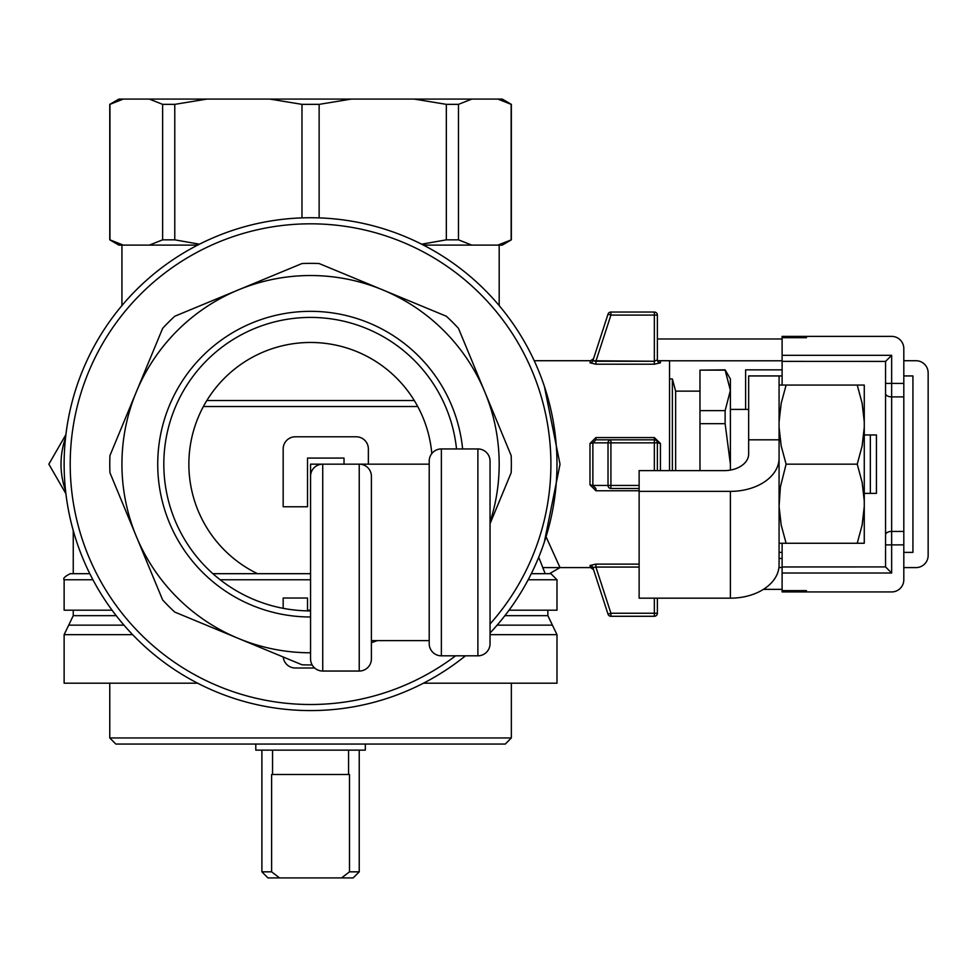 <?xml version="1.0" encoding="UTF-8"?>
<svg xmlns="http://www.w3.org/2000/svg" width="977" height="977" viewBox="0 0 977 977"><rect width="100%" height="100%" fill="white"/><g stroke="black" fill="none" stroke-linecap="round" stroke-linejoin="round"><path stroke-width="1.47" d="M310.552 640.619L310.552 464.16L322.728 464.16L310.552 464.16L310.552 640.619M429.208 640.619L371.407 640.619L429.208 640.619M371.407 658.864A12.164 12.164 0 0 1 359.231 671.04L359.231 464.16L429.208 464.16L359.231 464.16A12.164 12.164 0 0 1 371.407 476.336L371.407 658.864A12.164 12.164 0 0 1 359.231 671.04L322.728 671.04A12.164 12.164 0 0 1 310.552 658.864L310.552 476.336A12.164 12.164 0 0 1 322.728 464.16L359.231 464.16A12.164 12.164 0 0 1 371.407 476.336M307.511 610.869L307.511 598.022L283.171 598.022L283.171 608.329M283.232 657.008A12.164 12.164 0 0 0 295.347 667.999L314.679 667.999M344.026 464.16L344.026 458.079L307.511 458.079L307.511 506.758L283.171 506.758L283.171 448.944A12.164 12.164 0 0 1 295.347 436.78L356.19 436.78A12.164 12.164 0 0 1 368.366 448.944L368.366 464.16M441.372 655.823L441.372 448.944L477.887 448.944A12.164 12.164 0 0 1 490.051 461.12L490.051 643.66A12.164 12.164 0 0 1 477.887 655.823L441.372 655.823A12.164 12.164 0 0 1 429.208 643.66L429.208 461.12A12.164 12.164 0 0 1 441.372 448.944A12.164 12.164 0 0 0 429.208 461.12M544.372 386.342L560.029 464.27L544.372 541.979L560.029 464.27L544.372 386.342M669.55 470.621L669.55 360.721L669.55 470.621L669.55 360.721L657.521 360.721M589.986 565.512L590.682 567.6L593.576 569.701L592.892 567.6L593.576 569.701L590.682 567.6L589.986 565.512A3.041 2.98 162 0 1 592.868 567.552L595.909 567.063L595.909 564.12L589.986 565.512A3.041 2.98 162 0 1 592.868 567.552L608.024 614.179A3.041 3.041 0 0 0 610.918 616.279L654.346 616.279A3.041 3.041 0 0 0 657.387 613.238L657.387 598.168L657.387 613.238L654.346 613.238L654.346 598.168L654.346 616.279A3.041 3.041 0 0 0 657.387 613.238L654.346 613.238L654.346 616.279A3.041 3.041 0 0 0 657.387 613.238A3.041 3.041 0 0 1 654.346 616.279L610.918 616.279A3.041 3.041 0 0 1 608.024 614.179A3.041 3.041 0 0 0 610.918 616.279L654.346 616.279L610.918 616.279A3.041 3.041 0 0 1 608.024 614.179A3.041 3.041 0 0 0 610.918 616.279A3.041 3.041 0 0 1 608.024 614.179A3.041 3.041 0 0 0 610.918 616.279L610.918 613.238L608.024 614.179L592.868 567.552L595.909 567.063L595.909 564.12L589.986 565.512M654.346 364.201L660.428 362.809A3.041 2.98 0 0 1 657.387 359.829L654.346 361.258L592.868 360.769A3.041 2.98 18 0 1 589.986 362.809L595.909 364.201L595.909 361.258L592.868 360.769A3.041 2.98 18 0 1 589.986 362.809L595.909 364.201L595.909 361.258L610.918 315.082L610.918 312.042A3.041 3.041 0 0 0 608.024 314.142L610.918 315.082L657.387 315.082L657.387 359.829L657.387 315.082A3.041 3.041 0 0 0 654.346 312.042L654.346 315.082L657.387 315.082L657.387 359.829L654.346 361.258L654.346 364.201L660.428 362.809A3.041 2.98 0 0 1 657.387 359.829L657.387 315.082A3.041 3.041 0 0 0 654.346 312.042L654.346 361.258L595.909 361.258L610.918 315.082L610.918 312.042L654.346 312.042L610.918 312.042A3.041 3.041 0 0 0 608.024 314.142L592.868 360.769L608.024 314.142L610.918 315.082L654.346 315.082L654.346 364.201L595.909 364.201L654.346 364.201M590.682 360.721L589.986 362.809L590.682 360.721L534.224 360.721M657.387 357.68L657.387 359.829L657.387 357.68M593.576 358.62L592.892 360.721L593.576 358.62L590.682 360.733L593.576 358.62M675.632 391.142L675.632 470.621L675.632 391.142L672.371 378.978L672.371 470.621L672.371 378.978L669.55 378.978L672.371 378.978L675.632 391.142L699.972 391.142L675.632 391.142M699.972 470.621L699.972 423.688L725.129 423.688L725.129 410.621L730.393 390.385L725.129 369.843L699.972 370.149L725.129 369.843L699.972 370.149L725.129 370.149L730.393 390.385L730.393 378.978L725.129 369.843L730.393 378.978L730.393 464.16L725.129 423.688L725.129 410.621L730.393 390.385L730.393 464.16L725.129 423.688L699.972 423.688L699.972 370.149L699.972 410.621L725.129 410.621L699.972 410.621L699.972 470.621M730.393 470.096L730.393 464.16L730.393 470.096M382.74 289.9L319.137 263.546A200.798 200.798 0 0 0 301.978 263.546L238.376 289.9A188.622 188.622 0 0 1 484.824 391.972L458.482 328.382A200.798 200.798 0 0 0 446.342 316.243L319.137 263.546A200.798 200.798 0 0 0 301.978 263.546L174.773 316.243A200.798 200.798 0 0 0 162.634 328.382L136.291 391.972A188.622 188.622 0 0 1 484.824 391.972A188.622 188.622 0 0 1 490.051 522.121A188.622 188.622 0 0 0 484.824 391.972L458.482 328.382A200.798 200.798 0 0 0 446.342 316.243L382.74 289.9M310.552 311.333A152.827 152.827 0 0 1 462.622 448.944A152.827 152.827 0 0 0 310.552 311.333A152.827 152.827 0 0 0 157.724 464.16A152.827 152.827 0 0 0 310.552 616.988A152.827 152.827 0 0 1 157.724 464.16A152.827 152.827 0 0 1 310.552 311.333M136.291 536.349A188.622 188.622 0 0 1 136.291 391.972L109.949 455.575A200.798 200.798 0 0 0 109.949 472.746L162.634 599.939A200.798 200.798 0 0 0 174.773 612.078L238.376 638.433A188.622 188.622 0 0 1 238.376 289.9L174.773 316.243A200.798 200.798 0 0 0 162.634 328.382L109.949 455.575A200.798 200.798 0 0 0 109.949 472.746L162.634 599.939A200.798 200.798 0 0 0 174.773 612.078L301.978 664.775A200.798 200.798 0 0 0 312.188 664.946A200.798 200.798 0 0 1 301.978 664.775L238.376 638.433A188.622 188.622 0 0 1 136.291 536.349M377.207 640.619A188.622 188.622 0 0 1 371.407 642.707A188.622 188.622 0 0 0 377.207 640.619M310.552 652.783A188.622 188.622 0 0 1 238.376 638.433A188.622 188.622 0 0 0 310.552 652.783M511.166 455.575L484.824 391.972L511.166 455.575A200.798 200.798 0 0 1 511.166 472.746L490.051 523.721L511.166 472.746A200.798 200.798 0 0 0 511.166 455.575M310.552 217.737A246.424 246.424 0 0 1 490.051 632.998A246.424 246.424 0 0 0 310.552 217.737A246.424 246.424 0 0 0 64.128 464.16A246.424 246.424 0 0 0 310.552 710.584A246.424 246.424 0 0 1 64.128 464.16A246.424 246.424 0 0 1 310.552 217.737M465.443 655.823A246.424 246.424 0 0 1 310.552 710.584A246.424 246.424 0 0 0 465.443 655.823M310.552 317.415A146.745 146.745 0 0 1 456.515 448.944A146.745 146.745 0 0 0 310.552 317.415A146.745 146.745 0 0 0 163.818 464.16A146.745 146.745 0 0 0 310.552 610.906A146.745 146.745 0 0 1 163.818 464.16A146.745 146.745 0 0 1 310.552 317.415M310.552 342.463A121.698 121.698 0 0 1 431.797 453.621A121.698 121.698 0 0 0 191.944 436.951A121.698 121.698 0 0 0 257.513 573.682A121.698 121.698 0 0 1 310.552 342.463M876.43 493.373L870.348 493.373L870.348 434.96L870.348 493.373L864.266 493.373L876.43 493.373L876.43 434.96L864.266 434.96L876.43 434.96L876.43 493.373M786.106 543.261L779.072 543.261L779.072 506.538L781.209 525.101L786.106 543.261L864.266 543.261L864.266 385.06L786.106 385.06L781.209 403.22L779.072 421.783M779.072 427.438L781.209 446.013L786.106 464.16L780.391 486.925L779.072 506.538M864.266 500.883L862.129 482.308L857.232 464.16L786.106 464.16M857.232 464.16L862.129 446L864.266 427.438M864.266 421.783L862.129 403.208L857.232 385.06M779.072 385.06L786.106 385.06M857.232 543.261L862.129 525.101L864.266 506.538M610.918 613.238L608.024 614.179A3.041 3.041 0 0 0 610.918 616.279L610.918 613.238L654.346 613.238L610.918 613.238L595.909 567.063L610.918 613.238M782.113 375.937L748.651 375.937L748.651 454.024A24.34 16.597 180 0 1 724.311 470.621L639.129 470.621L639.129 491.37L730.393 491.37A48.679 33.194 0 0 0 779.072 458.176L779.072 564.975A48.679 33.194 180 0 1 730.393 598.168L730.393 491.37M903.81 375.937L912.933 375.937L912.933 552.384L903.81 552.384M779.072 375.937L779.072 458.176M748.651 439.821L779.072 439.821M639.129 491.37L639.129 598.168L730.393 598.168M782.113 552.384L779.072 552.384M806.452 591.94L782.113 591.94L782.113 590.633L806.452 590.633L806.452 591.94L891.647 591.94A12.164 12.164 0 0 0 903.81 579.764L903.81 544.885L891.647 544.885L891.647 573.01L782.113 573.01L782.113 543.261M782.113 589.363L763.428 589.363M657.387 338.97L782.113 338.97M782.113 385.06L782.113 336.381L891.647 336.381A12.164 12.164 0 0 1 903.81 348.557L903.81 396.894L891.647 396.894L891.647 531.427L903.81 531.427L903.81 396.894M782.113 337.7L806.452 337.7L806.452 336.381M782.113 361.368L885.553 361.405L782.113 361.368M782.113 590.633L782.113 573.01M885.553 566.916L885.553 534.798L885.553 566.916L782.113 566.965L885.553 566.916L891.647 573.01M745.61 409.4L745.61 369.843L782.113 369.843M885.553 544.885L891.647 544.885L891.647 531.427A6.082 3.358 0 0 0 885.553 534.798L885.553 361.405L891.647 355.31L891.647 383.436L903.81 383.436M885.553 383.436L891.647 383.436L891.647 396.894A6.082 3.358 0 0 1 885.553 393.536L885.553 361.405M903.81 531.427L903.81 544.885M782.113 558.478L779.072 558.478M782.113 360.794L669.55 360.794M778.925 567.527L782.113 567.527M903.81 567.6L915.986 567.6A12.164 12.164 0 0 0 928.15 555.437L928.15 372.896A12.164 12.164 0 0 0 915.986 360.721L903.81 360.721M341.559 877.92L353.149 877.92L359.231 871.838L349.497 871.838L341.559 877.92L267.967 877.92L261.885 871.838L261.885 750.141M279.556 877.92L271.618 871.838L261.885 871.838M348.557 750.141L348.557 774.48L349.497 774.48L349.497 871.838M348.557 774.48L271.618 774.48L271.618 871.838M255.791 744.059L255.791 750.141L365.325 750.141L365.325 744.059M272.559 750.141L272.559 774.48M546.045 536.764L560.029 567.6L592.892 567.6M589.986 443.473L592.868 442.862L595.909 439.821L610.918 439.821L595.909 439.821L595.909 437.562L589.986 443.473L589.986 484.848L595.909 490.759L595.909 488.5L592.868 485.459L589.986 484.848M657.387 470.621L657.387 442.862L660.428 443.473L654.346 437.562L595.909 437.562M654.346 470.621L654.346 442.862L610.918 442.862L610.918 485.459L592.868 485.459L592.868 442.862L610.918 442.862L610.918 439.821A3.041 2.894 90 0 0 608.024 442.862L608.024 485.459A3.041 2.894 90 0 0 610.918 488.5L639.129 488.5M123.273 99.08L149.31 99.08L162.634 104.356L162.634 239.841L149.31 245.117L123.273 245.117L109.949 239.841L109.949 104.356L123.273 99.08L118.889 99.08L109.766 104.356L109.766 239.841L123.273 245.117L118.889 245.117L109.766 239.841M199.479 244.189L174.773 239.841L174.773 104.356L206.953 99.08L269.799 99.08L301.978 104.356L301.978 217.883M319.137 217.883L319.137 104.356L351.317 99.08L414.163 99.08L446.342 104.356L446.342 239.841L421.637 244.189M542.723 567.6L590.682 567.6L542.723 567.6L545.227 573.682L538.73 557.256M197.659 683.204L64.128 683.204L64.128 634.659L68.695 625.158L123.994 625.158M121.93 245.117L121.93 305.581M497.122 625.158L552.42 625.158L547.865 615.657L504.914 615.657M610.918 439.821L654.346 439.821L654.346 442.862L657.387 442.862A3.041 3.041 0 0 0 654.346 439.821L654.346 437.562M490.051 634.659L556.988 634.659L556.988 683.204L423.456 683.204M351.317 99.08L269.799 99.08M471.806 99.08L502.227 99.08L511.35 104.356L511.35 239.841L497.843 245.117L471.806 245.117L458.482 239.841L458.482 104.356L471.806 99.08L414.163 99.08M206.953 99.08L149.31 99.08M174.773 104.356L162.634 104.356M197.659 245.117L149.31 245.117M174.773 239.841L162.634 239.841M319.137 104.356L301.978 104.356M458.482 104.356L446.342 104.356M511.35 104.356L497.843 99.08L511.166 104.356L511.166 239.841M511.35 239.841L502.227 245.117L497.843 245.117M458.482 239.841L446.342 239.841M471.806 245.117L423.456 245.117M560.029 567.6L549.489 573.682L550.906 573.682L531.305 573.682M310.552 573.682L212.888 573.682M89.811 573.682L70.21 573.682L73.251 573.682L73.251 530.609M550.906 573.682L556.988 579.764L528.191 579.764M109.766 737.965L511.35 737.965L505.268 744.059L115.848 744.059L109.766 737.965L109.766 683.204M511.35 737.965L511.35 683.204M92.925 579.764L64.128 579.764L64.128 610.198L112.062 610.198M556.988 579.764L556.988 610.198L509.054 610.198M310.552 610.198L307.511 610.198M65.544 437.769A79.174 79.174 0 0 0 65.544 490.552M65.911 493.703L48.85 464.16L65.911 434.618M490.051 461.12A12.164 12.164 0 0 0 477.887 448.944L477.887 655.823A12.164 12.164 0 0 0 490.051 643.66M639.129 564.12L595.909 564.12L639.129 564.12M660.428 362.809L660.428 360.721L660.428 362.809M610.918 312.042A3.041 3.041 0 0 0 608.024 314.142A3.041 3.041 0 0 1 610.918 312.042M639.129 567.063L595.909 567.063L639.129 567.063M310.552 223.818A240.342 240.342 0 0 1 490.051 623.998A240.342 240.342 0 0 0 310.552 223.818A240.342 240.342 0 0 0 82.703 540.647A240.342 240.342 0 0 0 455.575 655.823A240.342 240.342 0 0 1 82.703 540.647A240.342 240.342 0 0 1 310.552 223.818M782.113 355.31L891.647 355.31M660.428 470.621L660.428 443.473M639.129 490.759L595.909 490.759M414.272 400.509L206.843 400.509M116.202 615.657L73.251 615.657L68.695 625.158M203.363 406.542L417.753 406.542M64.128 634.659L132.628 634.659M657.387 442.862A3.041 3.041 0 0 0 654.346 439.821M610.918 488.5L610.918 485.459L639.129 485.459M310.552 579.764L220.179 579.764M322.728 671.04L322.728 464.16A12.164 12.164 0 0 0 310.552 476.336M748.651 409.4L730.393 409.4L748.651 409.4M359.231 871.838L359.231 750.141M73.251 610.198L73.251 615.657M547.865 610.198L547.865 615.657M552.42 625.158L556.988 634.659M499.186 245.117L499.186 305.581M64.128 579.764C62.809 578.494 64.836 576.467 70.21 573.682"/></g></svg>
